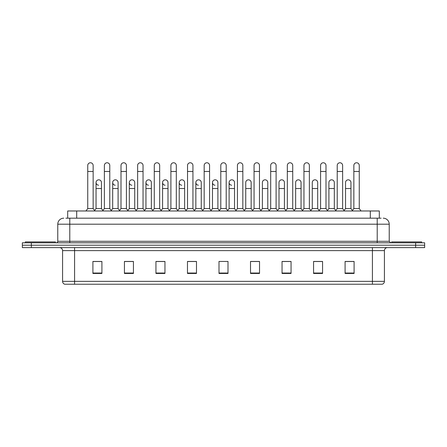 <?xml version="1.0" encoding="UTF-8"?>
<svg xmlns="http://www.w3.org/2000/svg" width="447" height="447" viewBox="0 0 447 447"><rect width="100%" height="100%" fill="white"/><g stroke="black" fill="none" stroke-linecap="round" stroke-linejoin="round"><path stroke-width="0.67" d="M67.687 218.186L67.687 210.978L379.313 210.978L379.313 218.186M384.42 281.353C384.336 282.795 383.615 283.75 382.258 284.236L372.412 284.236L372.412 281.353L384.42 281.353L384.42 250.611A3 3 0 0 1 387.42 247.61M372.412 284.236L64.742 284.236A3 3 0 0 1 62.58 281.353L62.58 250.611C62.401 248.789 61.401 247.789 59.58 247.61M424.65 247.61L424.65 245.207L22.35 245.207L22.35 247.61L31.357 247.61L31.357 245.207L22.35 245.207L22.35 242.805L31.357 242.805L31.357 245.207L424.65 245.207L424.65 247.61L31.357 247.61M354.097 273.458L354.097 261.45L345.09 261.45L345.09 273.458L354.097 273.458M322.572 273.458L322.572 261.45L313.565 261.45L313.565 273.458L322.572 273.458M291.053 273.458L291.053 261.45L282.046 261.45L282.046 273.458L291.053 273.458M259.528 273.458L259.528 261.45L250.521 261.45L250.521 273.458L259.528 273.458M101.91 273.458L101.91 261.45L92.903 261.45L92.903 273.458L101.91 273.458M133.435 273.458L133.435 261.45L124.428 261.45L124.428 273.458L133.435 273.458M164.954 273.458L164.954 261.45L155.947 261.45L155.947 273.458L164.954 273.458M196.479 273.458L196.479 261.45L187.472 261.45L187.472 273.458L196.479 273.458M228.004 273.458L228.004 261.45L218.996 261.45L218.996 273.458L228.004 273.458M287.03 261.45L284.717 261.512M320.292 261.512L317.979 261.512M353.555 261.512L351.247 261.512M345.24 261.512L354.097 261.512M195.551 261.512L193.238 261.45M162.283 261.512L159.97 261.45M129.021 261.512L126.708 261.45M92.903 261.512L101.76 261.512M95.753 261.512L93.445 261.512M253.762 261.45L251.449 261.512M220.5 261.45L226.5 261.45M196.479 261.512L187.472 261.512M164.954 261.512L155.947 261.512M133.435 261.512L124.428 261.512M259.528 261.512L250.521 261.512M291.053 261.512L282.046 261.512M322.572 261.512L313.565 261.512M66.022 218.186L381.118 218.186M65.882 218.186L69.788 218.186L69.788 224.193L57.775 224.193L57.775 241.302A1.503 1.503 0 0 1 56.277 242.805M63.781 218.186A6.007 6.007 0 0 0 57.775 224.193M383.219 218.186A6.007 6.007 0 0 1 389.225 224.193L389.225 241.302L390.723 242.805M424.65 242.805L424.65 245.207L424.65 242.805L31.357 242.805M87.741 171.469L93.144 171.469L93.144 208.581L87.741 208.581L87.741 165.468A2.704 2.704 0 0 1 90.612 162.769A2.704 2.704 0 0 1 93.144 165.468A2.704 2.704 0 0 0 90.612 162.769M87.741 208.581L85.936 210.978L87.741 208.581M96.055 208.581L96.055 188.522L101.458 188.522L101.458 208.581L96.055 208.581L94.596 210.52L93.144 208.581L94.943 210.978M98.586 185.214A2.704 2.704 0 0 1 96.055 182.521A2.704 2.704 0 0 1 98.927 179.823A2.704 2.704 0 0 1 101.458 182.521L101.458 188.522M101.458 208.581L102.916 210.52M104.369 171.469L109.778 171.469L109.778 208.581L104.369 208.581L104.369 165.468A2.704 2.704 0 0 1 107.241 162.769A2.704 2.704 0 0 1 109.778 165.468A2.704 2.704 0 0 0 107.241 162.769M104.369 208.581L102.57 210.978M109.778 199.574L109.778 208.581L111.577 210.978M121.003 171.469L126.406 171.469L126.406 208.581L121.003 208.581L121.003 165.468A2.704 2.704 0 0 1 123.875 162.769A2.704 2.704 0 0 1 126.406 165.468A2.704 2.704 0 0 0 123.875 162.769M121.003 208.581L119.204 210.978M126.406 199.574L126.406 208.581L128.211 210.978M137.637 171.469L143.04 171.469L143.04 208.581L137.637 208.581L137.637 165.468A2.704 2.704 0 0 1 140.509 162.769A2.704 2.704 0 0 1 143.04 165.468A2.704 2.704 0 0 0 140.509 162.769M137.637 199.574L137.637 208.581L135.832 210.978M143.04 208.581L144.839 210.978M154.271 171.469L159.674 171.469L159.674 208.581L154.271 208.581L154.271 165.468A2.704 2.704 0 0 1 157.137 162.769A2.704 2.704 0 0 1 159.674 165.468A2.704 2.704 0 0 0 157.137 162.769M154.271 208.581L152.466 210.978M159.674 208.581L161.473 210.978M115.22 185.214A2.704 2.704 0 0 1 112.689 182.521A2.704 2.704 0 0 1 115.561 179.823A2.704 2.704 0 0 1 118.092 182.521L118.092 188.522L112.689 188.522L112.689 182.521M118.092 188.522L118.092 208.581L112.689 208.581L112.689 188.522M112.689 208.581L111.23 210.52M118.092 208.581L119.55 210.52M131.854 185.214A2.704 2.704 0 0 1 129.317 182.521A2.704 2.704 0 0 1 132.189 179.823A2.704 2.704 0 0 1 134.726 182.521L134.726 188.522L129.317 188.522L129.317 182.521M134.726 188.522L134.726 208.581L129.317 208.581L129.317 188.522M129.317 208.581L127.864 210.52L126.406 208.581M134.726 208.581L136.179 210.52M148.482 185.214A2.704 2.704 0 0 1 145.951 182.521A2.704 2.704 0 0 1 148.823 179.823A2.704 2.704 0 0 1 151.354 182.521L151.354 188.522L145.951 188.522L145.951 182.521M151.354 188.522L151.354 208.581L145.951 208.581L145.951 188.522M145.951 208.581L144.498 210.52M151.354 208.581L152.813 210.52M187.533 199.574L187.533 208.581L192.936 208.581L192.936 199.574M211.37 210.978L209.57 208.581L209.57 171.469L204.167 171.469L204.167 208.581L209.57 208.581L209.57 199.574M220.796 199.574L220.796 208.581L226.204 208.581L226.204 199.574M245.744 208.581L245.744 188.522L251.153 188.522L251.153 208.581L245.744 208.581L244.291 210.52L242.833 208.581L237.43 208.581L235.977 210.52L234.519 208.581L229.115 208.581L229.115 182.521A2.704 2.704 0 0 1 231.987 179.823A2.704 2.704 0 0 1 234.519 182.521L234.519 188.522L229.115 188.522M262.378 208.581L262.378 188.522L267.781 188.522L267.781 208.581L262.378 208.581L260.925 210.52L259.467 208.581L254.064 208.581L252.605 210.52L251.153 208.581M279.012 208.581L279.012 188.522L284.415 188.522L284.415 208.581L279.012 208.581L277.553 210.52L276.101 208.581L276.101 205.575M267.781 208.581L269.239 210.52L270.698 208.581L270.698 171.469L276.101 171.469L276.101 208.581L270.698 208.581L270.698 205.575M295.646 208.581L295.646 188.522L301.049 188.522L301.049 208.581L295.646 208.581L294.187 210.52L292.729 208.581L292.729 199.574M284.415 208.581L285.873 210.52L287.326 208.581L287.326 171.469L292.729 171.469L292.729 208.581L287.326 208.581L287.326 205.575M312.274 208.581L312.274 188.522L317.683 188.522L317.683 208.581L312.274 208.581L310.821 210.52L309.363 208.581L309.363 205.575M301.049 208.581L302.502 210.52L303.96 208.581L303.96 171.469L309.363 171.469L309.363 208.581L303.96 208.581L303.96 205.575M335.423 210.978L337.222 208.581L337.222 171.469L342.631 171.469L342.631 208.581L337.222 208.581L335.77 210.52L334.311 208.581L328.908 208.581L328.908 182.521A2.704 2.704 0 0 1 331.78 179.823A2.704 2.704 0 0 1 334.311 182.521L334.311 188.522L328.908 188.522M55.372 242.805L55.372 241.905L25.35 241.905L25.35 242.805M421.65 242.805L421.65 241.905L391.628 241.905L391.628 242.805M170.899 171.469L176.302 171.469L176.302 208.581L170.899 208.581L170.899 165.468A2.704 2.704 0 0 1 173.771 162.769A2.704 2.704 0 0 1 176.302 165.468A2.704 2.704 0 0 0 173.771 162.769M170.899 208.581L169.1 210.978M176.302 208.581L178.107 210.978M185.734 210.978L187.533 208.581L187.533 165.468A2.704 2.704 0 0 1 190.405 162.769A2.704 2.704 0 0 1 192.936 165.468A2.704 2.704 0 0 0 190.405 162.769M194.741 210.978L192.936 208.581L192.936 171.469L187.533 171.469M204.167 171.469L204.167 165.468A2.704 2.704 0 0 1 207.039 162.769A2.704 2.704 0 0 1 209.57 165.468A2.704 2.704 0 0 0 207.039 162.769M204.167 208.581L202.362 210.978M165.116 185.214A2.704 2.704 0 0 1 162.585 182.521A2.704 2.704 0 0 1 165.457 179.823A2.704 2.704 0 0 1 167.988 182.521L167.988 188.522L162.585 188.522L162.585 182.521M167.988 188.522L167.988 208.581L162.585 208.581L162.585 188.522M162.585 208.581L161.127 210.52M167.988 208.581L169.447 210.52M181.75 185.214A2.704 2.704 0 0 1 179.219 182.521A2.704 2.704 0 0 1 182.091 179.823A2.704 2.704 0 0 1 184.622 182.521L184.622 188.522L179.219 188.522L179.219 182.521M184.622 188.522L184.622 208.581L179.219 208.581L179.219 188.522M179.219 208.581L177.761 210.52M184.622 208.581L186.075 210.52M198.384 185.214A2.704 2.704 0 0 1 195.847 182.521A2.704 2.704 0 0 1 198.719 179.823A2.704 2.704 0 0 1 201.256 182.521L201.256 188.522L195.847 188.522L195.847 182.521M201.256 188.522L201.256 208.581L195.847 208.581L195.847 188.522M195.847 208.581L194.395 210.52M201.256 208.581L202.709 210.52M218.996 210.978L220.796 208.581L220.796 165.468A2.704 2.704 0 0 1 223.668 162.769A2.704 2.704 0 0 1 226.204 165.468A2.704 2.704 0 0 0 223.668 162.769M228.004 210.978L226.204 208.581L226.204 171.469L220.796 171.469M235.63 210.978L237.43 208.581L237.43 165.468A2.704 2.704 0 0 1 240.302 162.769A2.704 2.704 0 0 1 242.833 165.468A2.704 2.704 0 0 0 240.302 162.769M244.638 210.978L242.833 208.581L242.833 171.469L237.43 171.469M252.259 210.978L254.064 208.581L254.064 165.468A2.704 2.704 0 0 1 256.936 162.769A2.704 2.704 0 0 1 259.467 165.468A2.704 2.704 0 0 0 256.936 162.769M261.266 210.978L259.467 208.581L259.467 171.469L254.064 171.469M270.698 171.469L270.698 165.468A2.704 2.704 0 0 1 273.57 162.769A2.704 2.704 0 0 1 276.101 165.468A2.704 2.704 0 0 0 273.57 162.769M270.698 208.581L268.893 210.978M276.101 208.581L277.9 210.978M287.326 171.469L287.326 165.468A2.704 2.704 0 0 1 290.198 162.769A2.704 2.704 0 0 1 292.729 165.468A2.704 2.704 0 0 0 290.198 162.769M287.326 208.581L285.527 210.978M292.729 208.581L294.534 210.978M215.013 185.214A2.704 2.704 0 0 1 212.481 182.521A2.704 2.704 0 0 1 215.353 179.823A2.704 2.704 0 0 1 217.885 182.521L217.885 188.522L212.481 188.522L212.481 182.521M217.885 188.522L217.885 208.581L212.481 208.581L212.481 188.522M212.481 208.581L211.023 210.52M217.885 208.581L219.343 210.52M231.647 185.214A2.704 2.704 0 0 1 229.115 182.521M234.519 208.581L234.519 188.522M229.115 208.581L227.657 210.52M245.744 188.522L245.744 182.521A2.704 2.704 0 0 1 248.616 179.823A2.704 2.704 0 0 1 251.153 182.521L251.153 188.522M262.378 188.522L262.378 182.521A2.704 2.704 0 0 1 265.25 179.823A2.704 2.704 0 0 1 267.781 182.521L267.781 188.522M279.012 188.522L279.012 182.521A2.704 2.704 0 0 1 281.884 179.823A2.704 2.704 0 0 1 284.415 182.521L284.415 188.522M303.96 171.469L303.96 165.468A2.704 2.704 0 0 1 306.832 162.769A2.704 2.704 0 0 1 309.363 165.468A2.704 2.704 0 0 0 306.832 162.769M303.96 208.581L302.161 210.978M309.363 208.581L311.168 210.978M320.594 171.469L325.997 171.469L325.997 208.581L320.594 208.581L320.594 165.468A2.704 2.704 0 0 1 323.466 162.769A2.704 2.704 0 0 1 325.997 165.468A2.704 2.704 0 0 0 323.466 162.769M320.594 208.581L318.789 210.978M325.997 208.581L327.796 210.978M337.222 171.469L337.222 165.468A2.704 2.704 0 0 1 340.094 162.769A2.704 2.704 0 0 1 342.631 165.468A2.704 2.704 0 0 0 340.094 162.769M342.631 208.581L344.43 210.978M353.856 171.469L359.259 171.469L359.259 208.581L353.856 208.581L353.856 165.468A2.704 2.704 0 0 1 356.728 162.769A2.704 2.704 0 0 1 359.259 165.468A2.704 2.704 0 0 0 356.728 162.769M353.856 208.581L352.057 210.978M359.259 208.581L361.064 210.978M295.646 188.522L295.646 182.521A2.704 2.704 0 0 1 298.518 179.823A2.704 2.704 0 0 1 301.049 182.521L301.049 188.522M312.274 188.522L312.274 182.521A2.704 2.704 0 0 1 315.146 179.823A2.704 2.704 0 0 1 317.683 182.521L317.683 188.522M317.683 208.581L319.136 210.52M334.311 208.581L334.311 188.522M328.908 208.581L327.45 210.52M345.542 182.521A2.704 2.704 0 0 1 348.414 179.823A2.704 2.704 0 0 1 350.945 182.521L350.945 188.522L345.542 188.522L345.542 182.521M350.945 188.522L350.945 208.581L345.542 208.581L345.542 188.522M345.542 208.581L344.084 210.52M350.945 208.581L352.404 210.52M76.694 218.186L76.694 210.978M370.306 218.186L370.306 210.978M372.412 247.61L372.412 250.611L62.58 250.611M384.42 250.611L372.412 250.611L372.412 281.353L74.588 281.353L74.588 284.236M62.58 281.353L74.588 281.353L74.588 247.61M415.643 247.61L415.643 242.805M228.004 273.039L218.996 273.039M196.479 273.039L187.472 273.039M164.954 273.039L155.947 273.039M133.435 273.039L124.428 273.039M101.91 273.039L92.903 273.039M259.528 273.039L250.521 273.039M291.053 273.039L282.046 273.039M322.572 273.039L313.565 273.039M354.097 273.039L345.09 273.039M69.788 242.805L69.788 241.302L389.225 241.302M57.775 241.302L69.788 241.302L69.788 224.193L377.212 224.193L377.212 242.805M389.225 224.193L377.212 224.193L377.212 218.186M93.144 171.469L93.144 165.468M96.055 188.522L96.055 182.521M109.778 171.469L109.778 165.468M126.406 171.469L126.406 165.468M143.04 171.469L143.04 165.468M159.674 171.469L159.674 165.468M121.003 205.575L121.003 199.574M176.302 171.469L176.302 165.468M192.936 171.469L192.936 165.468M209.57 171.469L209.57 165.468M226.204 171.469L226.204 165.468M242.833 171.469L242.833 165.468M259.467 171.469L259.467 165.468M276.101 171.469L276.101 165.468M292.729 171.469L292.729 165.468M309.363 171.469L309.363 165.468M325.997 171.469L325.997 165.468M342.631 171.469L342.631 165.468M359.259 171.469L359.259 165.468"/></g></svg>
